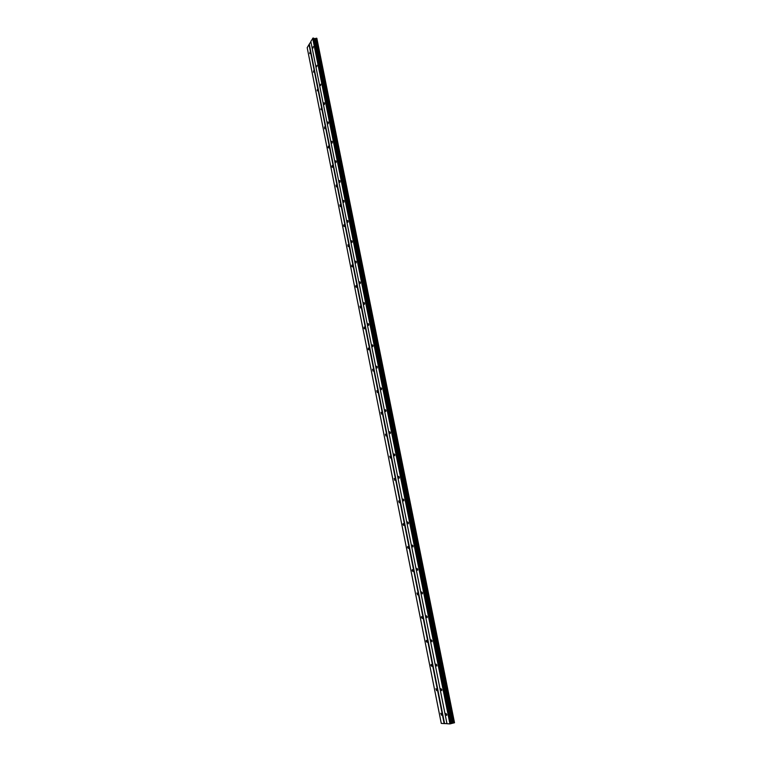<?xml version="1.0" encoding="UTF-8"?>
<svg xmlns="http://www.w3.org/2000/svg" width="762" height="762" viewBox="0 0 762 762"><rect width="100%" height="100%" fill="white"/><g stroke="black" fill="none" stroke-linecap="round" stroke-linejoin="round"><path stroke-width="1.14" d="M309.953 52.226L309.753 53.607L309.953 52.226M441.598 714.251L440.76 713.261L441.541 715.213L441.598 714.251M436.712 689.686L435.893 688.724L436.645 690.658L436.712 689.686M431.873 665.369L431.073 664.426L431.006 665.417L431.806 666.35L431.873 665.369M427.082 641.29L426.301 640.375L426.234 641.375L427.015 642.28L427.082 641.29M422.348 617.439L421.577 616.563L421.5 617.572L422.272 618.449L422.348 617.439M417.652 593.836L416.9 592.988L417.566 594.855L417.652 593.836M413.004 570.462L412.271 569.633L412.185 570.671L412.918 571.49L413.004 570.462M408.394 547.307L407.68 546.506L407.594 547.554L408.308 548.354L408.394 547.307M403.841 524.38L403.146 523.608L403.05 524.666L403.746 525.447L403.841 524.38M399.326 501.682L398.64 500.929L399.221 502.749L399.326 501.682M394.849 479.193L394.183 478.46L394.745 480.279L394.849 479.193M390.42 456.914L389.773 456.209L390.315 458.019L390.42 456.914M386.039 434.854L385.401 434.169L385.924 435.969L386.039 434.854M381.695 413.004L381.076 412.337L381.572 414.128L381.695 413.004M377.39 391.354L376.78 390.706L377.266 392.497L377.39 391.354M373.123 369.913L372.532 369.284L372.989 371.075L373.123 369.913M368.894 348.672L368.322 348.063L368.189 349.225L368.76 349.844L368.894 348.672M364.712 327.622L364.16 327.031L364.017 328.212L364.569 328.813L364.712 327.622M360.569 306.772L360.026 306.191L360.426 307.972L360.569 306.772M356.454 286.112L355.93 285.55L355.778 286.76L356.311 287.322L356.454 286.112M352.387 265.643L351.873 265.09L351.72 266.319L352.235 266.871L352.387 265.643M348.358 245.354L347.853 244.821L348.196 246.593L348.358 245.354M344.357 225.257L343.872 224.733L343.71 225.99L344.195 226.514L344.357 225.257M340.395 205.33L339.919 204.826L340.223 206.607L340.395 205.33M336.471 185.595L336.013 185.099L336.299 186.88L336.471 185.595M332.575 166.03L332.137 165.544L331.956 166.849L332.403 167.326L332.575 166.03M328.727 146.637L328.289 146.171L328.108 147.485L328.546 147.952L328.727 146.637M324.898 127.425L324.479 126.959L324.717 128.749L324.898 127.425M321.116 108.375L320.926 109.718L321.116 108.375M317.363 89.487L317.163 90.849L317.363 89.487M313.639 70.78L313.439 72.152L313.639 70.78M313.249 46.625L313.049 48.035L313.249 46.625M446.751 714.451L445.903 713.451L445.837 714.423L446.684 715.423L446.751 714.451M441.789 689.639L440.96 688.667L440.893 689.648L441.722 690.62L441.789 689.639M436.874 665.074L436.064 664.131L436.807 666.074L436.874 665.074M432.016 640.756L431.216 639.842L431.94 641.766L432.016 640.756M427.206 616.687L426.425 615.801L426.349 616.82L427.13 617.696L427.206 616.687M422.443 592.846L421.672 591.988L422.358 593.874L422.443 592.846M417.719 569.243L416.976 568.414L417.633 570.29L417.719 569.243M413.052 545.878L412.318 545.068L412.956 546.935L413.052 545.878M408.422 522.732L407.708 521.951L408.327 523.808L408.422 522.732M403.841 499.815L403.146 499.062L403.736 500.901L403.841 499.815M399.307 477.126L398.631 476.393L398.516 477.488L399.202 478.222L399.307 477.126M394.811 454.647L394.154 453.942L394.04 455.047L394.697 455.762L394.811 454.647M390.363 432.387L389.715 431.702L390.249 433.511L390.363 432.387M385.953 410.337L385.324 409.67L385.201 410.813L385.839 411.48L385.953 410.337M381.591 388.506L380.981 387.858L380.848 389.011L381.467 389.658L381.591 388.506M377.266 366.874L376.666 366.246L377.133 368.036L377.266 366.874M372.98 345.443L372.399 344.834L372.266 346.015L372.847 346.624L372.98 345.443M368.741 324.221L368.17 323.621L368.598 325.412L368.741 324.221M364.541 303.19L363.988 302.609L364.388 304.4L364.541 303.19M360.369 282.35L359.835 281.788L360.216 283.578L360.369 282.35M356.245 261.709L355.721 261.166L355.568 262.404L356.092 262.957L356.245 261.709M352.158 241.259L351.653 240.725L351.996 242.516L352.158 241.259M348.11 220.999L347.615 220.475L347.939 222.266L348.11 220.999M344.091 200.911L343.614 200.406L343.919 202.197L344.091 200.911M340.119 181.013L339.652 180.527L339.471 181.823L339.938 182.318L340.119 181.013M336.175 161.296L335.718 160.82L335.994 162.611L336.175 161.296M332.27 141.761L331.832 141.284L332.08 143.085L332.27 141.761M328.393 122.387L327.974 121.93L328.203 123.739L328.393 122.387M324.564 103.194L324.145 102.746L324.364 104.556L324.564 103.194M320.754 84.172L320.564 85.544L320.754 84.172M316.992 65.313L316.782 66.704L316.992 65.313M441.274 723.405L307.191 47.682L309.02 44.539L444.151 723.567L441.274 723.405M313.744 38.129L313.973 38.719L316.84 38.291L454.514 722.747L449.932 723.9L446.989 723.729L310.829 41.434L313.02 38.1L313.744 38.129L451.123 723.633M454.504 722.69L316.887 38.5M310.886 41.758L309.02 44.539M446.97 723.652L444.151 723.567M309.343 44.406L444.541 723.509M453.933 722.909L316.306 38.224M316.792 38.243L454.466 722.776M312.687 38.233L449.932 723.9M450.332 723.843L313.02 38.1M313.973 38.719L451.218 723.443M315.001 38.757L452.342 723.157M315.497 38.557L452.942 723.062M316.201 38.271L453.809 722.928"/></g></svg>
